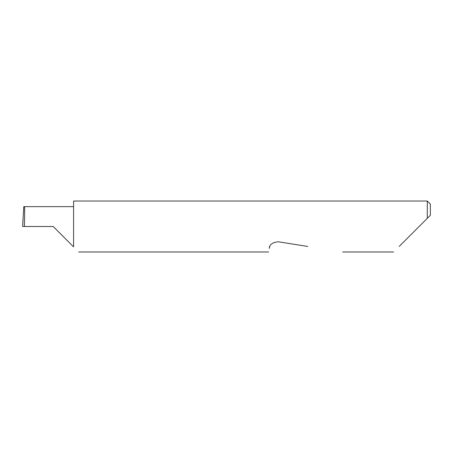 <?xml version="1.0" encoding="UTF-8"?>
<svg xmlns="http://www.w3.org/2000/svg" width="453" height="453" viewBox="0 0 453 453"><rect width="100%" height="100%" fill="white"/><g stroke="black" fill="none" stroke-linecap="round" stroke-linejoin="round"><path stroke-width="0.68" d="M53.205 226.5L73.075 246.364L53.205 226.5L73.075 246.364L53.205 226.5L24.371 226.5C24.745 216.67 24.745 205.747 24.371 206.636L23.771 206.636L22.65 226.5L24.371 226.5M399.184 246.455L427.292 218.346L427.292 201.019L73.596 201.019L73.596 246.885C80.283 253.578 80.283 253.578 73.596 246.885M269.807 246.455L269.235 248.397C268.487 253.125 268.487 253.125 269.235 248.397C269.439 244.575 272.468 242.372 278.335 241.789L307.78 246.455M22.65 226.5L22.961 219.705M430.35 215.288L427.292 218.346L430.35 215.288L430.35 204.077L427.292 201.019M73.596 206.636L24.371 206.636M73.075 246.364L73.596 246.364M393.657 251.981L342.689 251.981M268.669 251.981L78.692 251.981"/></g></svg>
